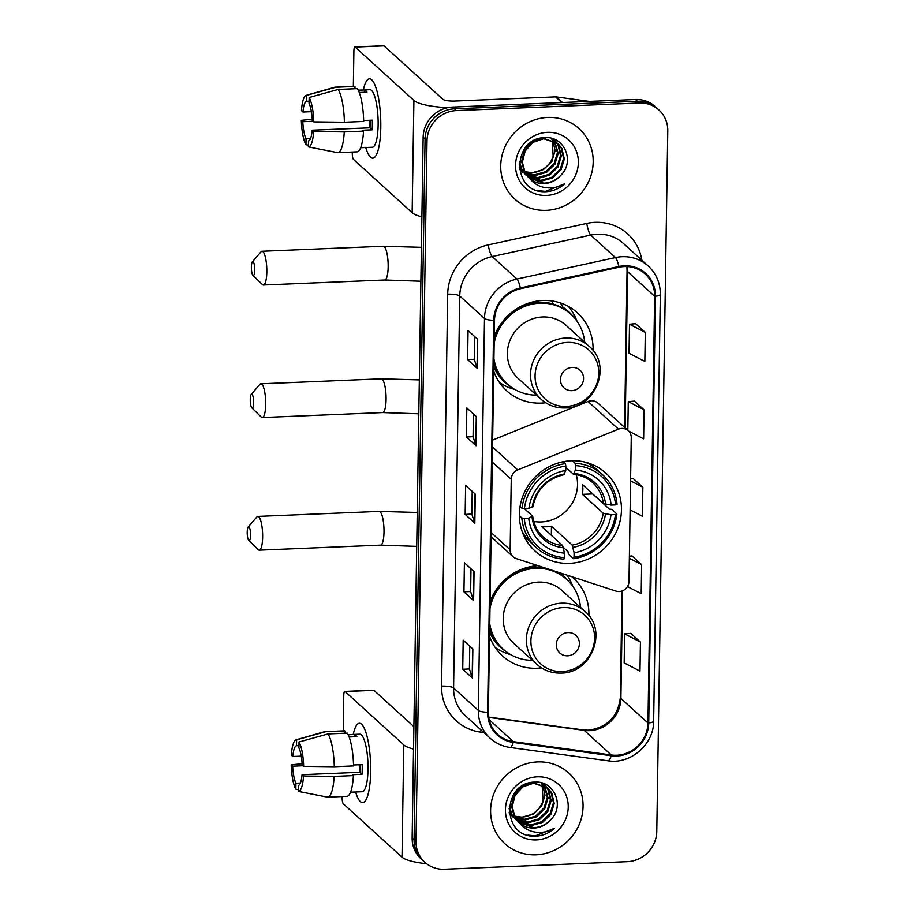 <?xml version="1.0" encoding="UTF-8"?>
<svg xmlns="http://www.w3.org/2000/svg" width="915" height="915" viewBox="0 0 915 915"><rect width="100%" height="100%" fill="white"/><g stroke="black" fill="none" stroke-linecap="round" stroke-linejoin="round"><path stroke-width="1.37" d="M621.777 428.426A9.928 9.379 132.3 0 0 618.471 429.146L517.73 469.91A9.928 9.379 132.3 0 0 511.256 479.266L510.147 549.778A9.928 9.379 132.3 0 0 516.335 558.607L615.932 591.09A9.928 9.379 132.3 0 0 628.994 581.471L631.259 437.702A9.928 9.379 132.3 0 0 621.777 428.426M628.308 430.748L597.85 403.069A9.928 9.379 132.3 0 0 588.025 401.468L492.636 440.069M538.043 565.687A52.635 49.707 132.3 0 0 490.097 601.624M489.559 636.245A52.635 49.707 132.3 0 0 502.472 655.895A52.635 49.707 132.3 0 0 537.071 668.236A52.635 49.707 132.3 0 0 541.451 667.87M571.223 460.771A52.635 49.707 132.3 0 0 523.22 495.221A52.635 49.707 132.3 0 0 535.012 551.002A52.635 49.707 132.3 0 0 569.61 563.343A52.635 49.707 132.3 0 0 617.614 528.881A52.635 49.707 132.3 0 0 605.81 473.101A52.635 49.707 132.3 0 0 571.223 460.771M593.069 350.514A52.635 49.707 132.3 0 0 577.445 312.85A52.635 49.707 132.3 0 0 542.847 300.52A52.635 49.707 132.3 0 0 494.26 336.48M493.723 371.101A52.635 49.707 132.3 0 0 506.635 390.751A52.635 49.707 132.3 0 0 541.234 403.092A52.635 49.707 132.3 0 0 545.615 402.726M588.905 615.658A52.635 49.707 132.3 0 0 573.282 577.994A52.635 49.707 132.3 0 0 571.784 576.702M658.937 109.994L655.071 106.483A29.795 28.136 132.3 0 0 635.479 99.506L452.49 107.078A29.795 28.136 132.3 0 0 423.142 137.296L412.139 837.9A29.795 28.136 132.3 0 0 420.991 858.75L422.924 860.512A29.795 28.136 132.3 0 1 414.072 839.661A29.795 28.136 132.3 0 0 422.924 860.512L424.857 862.262A29.795 28.136 132.3 0 0 444.438 869.25L627.427 861.678A29.795 28.136 132.3 0 0 656.787 831.449L667.79 130.845A29.795 28.136 132.3 0 0 658.937 109.994A29.795 28.136 132.3 0 0 639.345 103.018L456.356 110.589A29.795 28.136 132.3 0 0 427.008 140.819L416.005 841.411A29.795 28.136 132.3 0 0 424.857 862.262M456.356 110.589L454.423 108.828A29.795 28.136 132.3 0 0 425.075 139.057L414.072 839.661L425.075 139.057A29.795 28.136 132.3 0 1 454.423 108.828L637.412 101.256L454.423 108.828L452.49 107.078M657.004 108.245A29.795 28.136 132.3 0 0 637.412 101.256A29.795 28.136 132.3 0 1 657.004 108.245M547.685 117.44A47.672 45.018 132.3 0 0 504.211 148.653A47.672 45.018 132.3 0 0 514.893 199.173A47.672 45.018 132.3 0 0 546.232 210.347A47.672 45.018 132.3 0 0 589.706 179.134A47.672 45.018 132.3 0 0 579.023 128.615A47.672 45.018 132.3 0 0 547.685 117.44A47.672 45.018 132.3 0 0 504.211 148.653A47.672 45.018 132.3 0 0 514.893 199.173A47.672 45.018 132.3 0 0 546.232 210.347A47.672 45.018 132.3 0 0 589.706 179.134A47.672 45.018 132.3 0 0 579.023 128.615A47.672 45.018 132.3 0 0 547.685 117.44M537.562 761.92A47.672 45.018 132.3 0 0 494.089 793.122A47.672 45.018 132.3 0 0 504.771 843.641A47.672 45.018 132.3 0 0 536.099 854.816A47.672 45.018 132.3 0 0 579.572 823.614A47.672 45.018 132.3 0 0 568.89 773.095A47.672 45.018 132.3 0 0 537.562 761.92A47.672 45.018 132.3 0 0 494.089 793.122A47.672 45.018 132.3 0 0 504.771 843.641A47.672 45.018 132.3 0 0 536.099 854.816A47.672 45.018 132.3 0 0 579.572 823.614A47.672 45.018 132.3 0 0 568.89 773.095A47.672 45.018 132.3 0 0 537.562 761.92M624.339 266.562A31.785 30.012 -47.7 0 1 645.224 274.008A31.785 30.012 -47.7 0 1 654.671 296.254L647.969 722.999A31.785 30.012 -47.7 0 1 611.312 754.989L513.349 741.653A31.785 30.012 -47.7 0 1 497.806 734.448A31.785 30.012 -47.7 0 1 488.358 712.213L494.523 320.273A31.785 30.012 -47.7 0 1 520.463 288.717L618.975 267.249A31.785 30.012 -47.7 0 1 624.339 266.562M624.35 265.785A32.574 30.767 132.3 0 0 618.86 266.494L520.349 287.962A32.574 30.767 132.3 0 0 493.745 320.307L487.592 712.247A32.574 30.767 132.3 0 0 513.201 742.42L611.174 755.756A32.574 30.767 132.3 0 0 648.735 722.964L655.437 296.22A32.574 30.767 132.3 0 0 624.35 265.785M640.443 642.056L624.636 633.889L624.179 662.918L639.985 671.084L640.443 642.056L630.767 633.363M627.496 586.584L641.198 593.663L641.655 564.635L631.99 555.943M645.304 332.397L629.497 324.23L629.04 353.259L644.846 361.425L645.304 332.397L635.639 323.704M628.685 431.114L643.634 438.834L644.091 409.806L634.415 401.113M630.126 509.907L642.41 516.254L642.868 487.226L633.203 478.534M472.403 678.015L462.727 669.231L463.184 640.203L472.849 648.987L472.403 678.015A7.949 1.784 0.9 0 1 472.174 677.706L472.632 648.781M476.052 445.777L466.375 436.981L466.833 407.953L476.498 416.748L476.052 445.777A7.949 1.784 0.9 0 1 475.823 445.468L476.28 416.542M477.264 368.356L467.599 359.572L468.057 330.544L477.722 339.328L477.264 368.356A7.949 1.784 0.9 0 1 477.047 368.047L477.493 339.133M473.615 600.606L463.951 591.811L464.408 562.782L474.073 571.578L473.615 600.606A7.949 1.784 0.9 0 1 473.398 600.297L473.856 571.372M474.828 523.186L465.163 514.402L465.621 485.373L475.285 494.157L474.828 523.186A7.949 1.784 0.9 0 1 474.611 522.877L475.068 493.963M465.163 514.402L471.854 514.127M472.209 491.366L471.854 514.173L474.611 522.877M463.951 591.811L470.642 591.536M470.996 568.775L470.63 591.582L473.398 600.297M467.599 359.572L474.29 359.298M474.645 336.537L474.279 359.343L477.047 368.047M466.375 436.981L473.066 436.707M473.421 413.946L473.066 436.752L475.823 445.468M462.727 669.231L469.418 668.957L472.174 677.706M642.868 487.226L630.572 480.867M630.607 478.751L633.294 478.522M644.091 409.806L628.285 401.639L634.518 401.113M627.827 430.325L628.285 401.639M629.497 324.23L635.731 323.693M641.655 564.635L629.36 558.287M629.394 556.171L632.082 555.943M624.636 633.889L630.87 633.352M469.418 669.002L469.772 646.196M554.696 141.23L558.207 153.434L554.867 164.265L546.518 172.363L535.332 175.508L525.439 173.415M520.212 169.916L519.468 169.206M554.227 140.967L557.441 152.736L554.101 163.568L545.752 171.665L534.566 174.811L525.164 172.946M556.469 142.363L558.791 145.645L561.284 156.225L557.933 167.056L549.583 175.154L538.397 178.299L526.628 175.188M523.277 172.706L519.297 167.834M556.034 142.065L558.024 144.947L560.506 155.527L557.166 166.358L548.817 174.456L537.631 177.602L526.319 174.765M522.511 172.009L519.365 168.417M530.288 179.031A22.44 21.194 132.3 0 0 544.196 183.572A22.44 21.194 132.3 0 0 560.758 175.348C575.215 161.566 564.326 136.427 545.637 137.65C512.411 136.895 510.982 191.956 544.116 191.75L545.752 191.727C552.889 191.349 559.202 188.707 564.681 183.789C558.505 187.346 551.939 188.604 544.963 187.575C539.026 186.569 534.143 183.721 530.288 179.031L525.347 173.255L522.351 162.218L525.187 150.929L533.022 142.363L543.693 138.748L558.07 143.666L561.856 148.436L564.349 159.016L561.009 169.835L552.66 177.945L541.474 181.09L527.955 176.812M526.342 175.497L522.282 170.476L519.411 161.726M557.681 143.323L561.089 147.738L563.583 158.318L560.243 169.149L551.894 177.247L540.708 180.392L527.6 176.423M525.576 174.799L521.516 169.778L519.205 164.128M560.758 175.348C556.011 180.347 550.35 182.954 543.773 183.183L529.042 177.933M528.653 177.59L524.581 172.569L521.584 161.52L524.409 150.232L532.255 141.665L542.927 138.051L558.07 143.666M551.631 138.44L552.5 139.801M552.763 140.269L555.13 150.781L551.802 161.475L543.453 169.572L532.267 172.718L525.336 171.768A22.44 21.194 132.3 0 0 532.107 172.58A22.44 21.194 132.3 0 0 553.152 156.316L552.26 140.064M551.253 138.314L551.997 139.572M553.392 139.572L554.387 140.796M552.969 139.274L553.93 140.533M551.551 138.394L556.114 141.974M552.202 138.577L555.005 140.876M554.616 140.533L555.691 141.665M547.456 132.343A32.38 30.572 132.3 0 0 515.557 165.192A32.38 30.572 132.3 0 0 546.461 195.444A32.38 30.572 132.3 0 0 578.349 162.596A32.38 30.572 132.3 0 0 547.456 132.343M564.681 183.789L545.397 191.407L537.986 190.64M363.358 89.979A39.722 9.55 87.6 0 1 373.732 82.464A39.722 9.55 87.6 0 1 380.789 127.265A39.722 9.55 87.6 0 1 376.706 154.166A39.722 9.55 87.6 0 1 365.737 147.532A39.722 9.55 87.6 0 0 372.771 158.169A39.722 9.55 87.6 0 0 380.789 127.265A39.722 9.55 87.6 0 0 369.477 78.793A39.722 9.55 87.6 0 0 363.358 89.979M447.858 107.638A39.722 8.91 -179.1 0 1 413.912 100.444L355.18 47.065A4.964 1.19 -92.4 0 0 354.906 46.951A4.964 1.19 -92.4 0 0 353.899 50.805L353.339 86.422M421.895 216.821A39.722 8.91 -179.1 0 1 412.15 212.703L353.419 159.324A4.964 1.19 -92.4 0 1 352.286 153.388L352.309 152.062M354.906 46.951L383.797 45.75A4.964 1.19 87.6 0 1 384.083 45.876L442.803 99.255A9.928 2.23 0.9 0 0 454.858 101.05L555.565 96.887A4.964 4.689 -47.7 0 1 556.4 96.921L589.34 101.405M311.397 111.676L302.957 112.019A19.867 4.781 87.6 0 1 306.639 101.279L309.098 101.176M338.15 89.453L309.156 97.516L309.064 103.475A19.867 4.781 87.6 0 1 312.312 120.528L313.799 121.878L344.406 122.244L363.678 121.443A32.768 7.88 87.6 0 0 357.422 88.652L338.15 89.453A32.768 7.88 87.6 0 1 344.406 122.244M363.644 120.517L372.325 120.162A28.8 6.931 87.6 0 1 372.359 125.092A28.8 6.931 87.6 0 1 372.176 129.839L362.546 130.239L363.518 131.12L344.257 131.92L313.651 131.554L312.164 130.204L369.946 127.814A19.867 4.781 -92.4 0 0 370.175 123.113A19.867 4.781 -92.4 0 0 370.175 120.242M358.28 90.185L369.935 89.704A28.8 6.931 87.6 0 1 378.135 124.852A28.8 6.931 87.6 0 1 372.313 147.258L360.659 147.738M363.518 131.12A32.768 7.88 87.6 0 1 357.067 151.867L337.807 152.668A32.768 7.88 87.6 0 1 337.349 152.622L308.378 146.903L308.469 140.956A19.867 4.781 87.6 0 0 312.164 130.204M344.257 131.92A32.768 7.88 87.6 0 1 337.807 152.668M309.156 97.516A25.826 6.211 87.6 0 1 313.799 121.878M313.651 131.554A25.826 6.211 87.6 0 1 308.378 146.903M337.166 152.576L319.335 149.065M310.517 138.565L306.056 138.748L305.965 144.707L308.401 145.188M305.965 144.707A25.826 6.211 87.6 0 1 301.31 120.345L302.796 121.695L313.124 121.272M312.244 119.236L301.31 120.345M306.056 138.748A19.867 4.781 87.6 0 1 302.796 121.695M359.263 92.495L366.984 92.175A28.8 6.931 87.6 0 0 364.57 89.979L358.303 90.242M302.957 112.019L301.47 110.669A25.826 6.211 87.6 0 1 306.136 95.377L334.638 87.245A32.768 7.88 87.6 0 1 335.096 87.177L354.357 86.376A32.768 7.88 87.6 0 1 354.997 86.456L335.736 87.257L306.742 95.32L306.639 101.279M354.963 88.755L354.997 86.456M335.096 87.177A32.768 7.88 87.6 0 1 335.736 87.257M306.136 95.377A25.826 6.211 87.6 0 1 306.742 95.32M370.026 126.853A19.867 4.781 87.6 0 1 369.328 120.288M364.57 89.979L364.536 92.278M369.946 127.814L372.176 129.839M250.253 399.535A6.954 1.67 -92.4 0 0 251.819 407.816A6.954 1.67 -92.4 0 0 253.638 402.611A6.954 1.67 -92.4 0 0 251.259 394.354A6.954 1.67 -92.4 0 0 250.253 399.535M251.259 394.354L259.894 384.369A16.882 4.06 87.6 0 1 260.878 383.808A16.882 4.06 87.6 0 1 265.693 404.407A16.882 4.06 87.6 0 1 262.273 417.537A16.882 4.06 87.6 0 1 261.255 417.057L251.819 407.816M533.731 521.424A36.749 34.701 132.3 0 0 541.337 521.939A36.749 34.701 132.3 0 0 576.244 474.645M524.261 518.336L521.847 517.981A49.261 46.516 132.3 0 0 536.316 547.628A49.261 46.516 132.3 0 0 563.88 559.122L564.395 557.624A47.271 44.641 132.3 0 1 524.261 518.336L528.721 518.153A42.708 40.329 132.3 0 0 564.463 553.14L562.611 545.512L541.84 526.64A36.749 34.701 132.3 0 0 546.644 526.765A36.749 34.701 132.3 0 0 551.471 526.239L572.241 545.123L574.094 552.74A42.708 40.329 132.3 0 0 610.991 514.756L615.44 514.562A47.271 44.641 132.3 0 1 574.025 557.224L573.511 558.733A49.261 46.516 132.3 0 0 616.893 514.047L615.44 514.562M524.352 508.66L532.599 516.14L528.721 518.153M572.275 460.737L575.009 463.219L575.466 465.609A47.271 44.641 132.3 0 1 615.601 504.886L611.14 505.08L603.362 503.547L582.592 484.664A36.749 34.701 -47.7 0 1 582.443 494.34L592.634 493.917A47.168 44.549 132.3 0 0 592.645 493.803M592.634 493.917L609.31 509.083L611.723 509.346L616.893 514.047M573.511 558.733L568.341 554.033L567.986 551.631L563.388 547.456M522.145 531.501A49.261 46.516 132.3 0 0 531.146 542.927L536.316 547.628M521.847 517.981L519.365 515.728M520.052 506.533L521.996 508.305L524.409 508.66A47.271 44.641 132.3 0 1 565.836 466.01L565.379 463.619A49.261 46.516 132.3 0 0 521.996 508.305M565.379 463.619L563.285 461.72M574.025 557.224L574.094 552.74M564.463 553.14L564.395 557.624M565.836 466.01L565.767 470.482A42.708 40.329 132.3 0 0 528.87 508.477L524.409 508.66M610.991 514.756L603.214 513.224L582.443 494.34M563.72 474.565L565.767 470.482M528.87 508.477L532.747 506.464M532.599 516.14L532.027 516.975A38.201 36.074 132.3 0 0 563.434 547.719M615.601 504.886L617.053 504.371A49.261 46.516 132.3 0 0 602.573 474.725L597.404 470.024A49.261 46.516 132.3 0 0 585.177 462.155M602.573 474.725A49.261 46.516 132.3 0 0 575.009 463.219M611.14 505.08A42.708 40.329 132.3 0 0 575.398 470.093L575.466 465.609M575.398 470.093L573.35 474.164L565.813 467.313M605.639 504.257A38.201 36.074 132.3 0 0 574.231 473.513L573.35 474.164M551.333 535.264L551.471 526.239M251.373 266.997A6.954 1.67 -92.4 0 0 252.929 275.289A6.954 1.67 -92.4 0 0 254.759 270.074A6.954 1.67 -92.4 0 0 252.38 261.827A6.954 1.67 -92.4 0 0 251.373 266.997M252.38 261.827L261.015 251.842A16.882 4.06 87.6 0 1 261.999 251.27A16.882 4.06 87.6 0 1 266.814 271.869A16.882 4.06 87.6 0 1 263.394 285.011A16.882 4.06 87.6 0 1 262.376 284.519L252.929 275.289M571.829 390.659A11.918 11.255 132.3 0 0 583.564 378.57A11.918 11.255 132.3 0 0 572.195 367.43A11.918 11.255 132.3 0 0 560.449 379.519A11.918 11.255 132.3 0 0 571.829 390.659M589.26 346.408L566.088 325.351A35.754 33.764 132.3 0 0 542.595 316.967A35.754 33.764 132.3 0 0 509.987 340.369A35.754 33.764 132.3 0 0 517.993 378.261L541.165 399.317C547.971 405.334 555.988 408.204 565.23 407.941C595.574 408.342 612.49 365.279 589.26 346.408A35.754 33.764 132.3 0 0 565.756 338.024A35.754 33.764 132.3 0 0 533.148 361.425A35.754 33.764 132.3 0 0 541.165 399.317M584.696 342.256A47.168 44.549 132.3 0 0 570.869 314.257A47.168 44.549 132.3 0 0 539.861 303.197A47.168 44.549 132.3 0 0 494.157 343.365M570.869 314.257L569.908 313.376A47.168 44.549 132.3 0 0 538.901 302.327A47.168 44.549 132.3 0 0 511.05 312.861M538.729 302.327A37.241 35.17 132.3 0 0 535.321 301.39M500.322 324.653A47.168 44.549 132.3 0 0 494.237 337.978M493.86 362.249A47.168 44.549 132.3 0 0 506.453 383.191L507.413 384.071A47.168 44.549 132.3 0 0 536.602 395.166M493.917 358.703A47.168 44.549 132.3 0 0 507.413 384.071M514.916 389.516L513.235 389.024A51.64 48.77 -47.7 0 1 499.316 382.298M552.363 303.814L552.408 301.024M560.369 302.922L563.057 307.303A47.614 44.972 132.3 0 1 573.259 316.601M568.341 306.376A51.64 48.77 -47.7 0 1 576.347 319.575L576.999 321.211M247.21 532.141A6.954 1.67 -92.4 0 0 248.766 540.433A6.954 1.67 -92.4 0 0 250.596 535.218A6.954 1.67 -92.4 0 0 248.217 526.971A6.954 1.67 -92.4 0 0 247.21 532.141M248.217 526.971L256.852 516.986A16.882 4.06 87.6 0 1 257.836 516.415A16.882 4.06 87.6 0 1 262.639 537.014A16.882 4.06 87.6 0 1 259.231 550.155A16.882 4.06 87.6 0 1 258.202 549.663L248.766 540.433M567.666 655.803A11.918 11.255 132.3 0 0 579.401 643.714A11.918 11.255 132.3 0 0 568.032 632.574A11.918 11.255 132.3 0 0 556.286 644.663A11.918 11.255 132.3 0 0 567.666 655.803M585.097 611.552L561.924 590.495A35.754 33.764 132.3 0 0 538.42 582.112A35.754 33.764 132.3 0 0 505.823 605.513A35.754 33.764 132.3 0 0 513.83 643.405L537.002 664.462C543.807 670.478 551.825 673.349 561.055 673.085C591.41 673.486 608.315 630.424 585.097 611.552A35.754 33.764 132.3 0 0 561.593 603.168A35.754 33.764 132.3 0 0 528.984 626.569A35.754 33.764 132.3 0 0 537.002 664.462M580.533 607.4A47.168 44.549 132.3 0 0 566.705 579.401A47.168 44.549 132.3 0 0 535.698 568.352A47.168 44.549 132.3 0 0 489.994 608.509M566.705 579.401L565.745 578.52A47.168 44.549 132.3 0 0 553.118 570.605M547.479 568.764A47.168 44.549 132.3 0 0 534.737 567.472A47.168 44.549 132.3 0 0 506.887 578.005M534.566 567.472A37.241 35.17 132.3 0 0 531.158 566.534M496.159 589.798A47.168 44.549 132.3 0 0 490.074 603.134M489.697 627.393A47.168 44.549 132.3 0 0 502.278 648.346L503.25 649.215A47.168 44.549 132.3 0 0 532.438 660.321M489.754 623.847A47.168 44.549 132.3 0 0 503.25 649.215M510.753 654.66L509.072 654.168A51.64 48.77 -47.7 0 1 495.152 647.443M566.991 575.135A51.64 48.77 -47.7 0 1 572.184 584.719L572.836 586.355M353.236 734.459A39.722 9.55 87.6 0 1 363.61 726.945A39.722 9.55 87.6 0 1 370.666 771.745A39.722 9.55 87.6 0 1 366.583 798.635A39.722 9.55 87.6 0 1 355.615 792.001A39.722 9.55 87.6 0 0 362.637 802.649A39.722 9.55 87.6 0 0 370.666 771.745A39.722 9.55 87.6 0 0 359.355 723.273A39.722 9.55 87.6 0 0 353.236 734.459M413.534 749.042A39.722 8.91 -179.1 0 1 403.79 744.924L345.058 691.546A4.964 1.19 -92.4 0 0 344.783 691.42A4.964 1.19 -92.4 0 0 343.777 695.286L343.216 730.891M426.596 863.714A39.722 8.91 -179.1 0 1 402.028 857.172L343.297 803.793A4.964 1.19 -92.4 0 1 342.164 797.857L342.187 796.542M344.783 691.42L373.675 690.23A4.964 1.19 87.6 0 1 373.949 690.345L413.877 726.636M301.275 756.145L292.834 756.499A19.867 4.781 87.6 0 1 296.517 745.748L298.976 745.645M328.028 733.933L299.033 741.996L298.931 747.944A19.867 4.781 87.6 0 1 302.19 765.009L303.677 766.358L334.284 766.724L353.545 765.924A32.768 7.88 87.6 0 0 347.288 733.132L328.028 733.933A32.768 7.88 87.6 0 1 334.284 766.724M353.522 764.997L362.203 764.631A28.8 6.931 87.6 0 1 362.226 769.572A28.8 6.931 87.6 0 1 362.054 774.307L352.412 774.708L353.396 775.6L334.135 776.4L303.528 776.034L302.041 774.685L359.824 772.294A19.867 4.781 -92.4 0 0 360.053 767.594A19.867 4.781 -92.4 0 0 360.053 764.723M348.157 734.665L359.812 734.185A28.8 6.931 87.6 0 1 368.013 769.332A28.8 6.931 87.6 0 1 362.191 791.738L350.537 792.218M353.396 775.6A32.768 7.88 87.6 0 1 346.945 796.336L327.684 797.137A32.768 7.88 87.6 0 1 327.227 797.102L298.256 791.384L298.347 785.425A19.867 4.781 87.6 0 0 302.041 774.685M334.135 776.4A32.768 7.88 87.6 0 1 327.684 797.137M299.033 741.996A25.826 6.211 87.6 0 1 303.677 766.358M303.528 776.034A25.826 6.211 87.6 0 1 298.256 791.384M327.044 797.057L309.213 793.545M300.383 783.046L295.934 783.229L295.842 789.176L298.279 789.668M295.842 789.176A25.826 6.211 87.6 0 1 291.187 764.826L292.674 766.175L303.002 765.752M302.122 763.716L291.187 764.826M295.934 783.229A19.867 4.781 87.6 0 1 292.674 766.175M349.141 736.975L356.861 736.655A28.8 6.931 87.6 0 0 354.448 734.459L348.18 734.722M292.834 756.499L291.347 755.149A25.826 6.211 87.6 0 1 296.014 739.846L324.516 731.726A32.768 7.88 87.6 0 1 324.974 731.645L344.234 730.856A32.768 7.88 87.6 0 1 344.875 730.936L325.614 731.726L296.609 739.8L296.517 745.748M344.841 733.235L344.875 730.936M324.974 731.645A32.768 7.88 87.6 0 1 325.614 731.726M296.014 739.846A25.826 6.211 87.6 0 1 296.609 739.8M359.904 771.334A19.867 4.781 87.6 0 1 359.206 764.757M354.448 734.459L354.414 736.758M359.824 772.294L362.054 774.307M544.574 785.699L548.085 797.914L544.745 808.734L536.396 816.843L525.21 819.989L515.317 817.896M510.09 814.384L509.335 813.675M544.105 785.447L547.319 797.217L543.979 808.037L535.63 816.146L524.444 819.291L515.042 817.427M546.335 786.843L548.668 790.125L551.15 800.705L547.811 811.525L539.461 819.634L528.275 822.779L516.495 819.668M513.155 817.175L509.175 812.314M545.912 786.534L547.902 789.428L550.384 800.007L547.044 810.827L538.695 818.936L527.509 822.082L516.186 819.245M512.389 816.477L509.243 812.897M520.166 823.511A22.44 21.194 132.3 0 0 534.074 828.041A22.44 21.194 132.3 0 0 550.636 819.817C565.093 806.046 554.204 780.895 535.504 782.119C502.289 781.364 500.86 836.424 533.994 836.23L535.63 836.207C542.767 835.83 549.08 833.188 554.547 828.269C548.382 831.815 541.817 833.085 534.84 832.044C528.904 831.049 524.021 828.201 520.166 823.511L515.225 817.736L512.228 806.687L515.053 795.398L522.9 786.831L533.571 783.217L547.948 788.147L551.734 792.916L554.227 803.496L550.876 814.316L542.526 822.425L531.352 825.57L517.821 821.293M516.22 819.966L512.16 814.945L509.289 806.195M547.559 787.804L550.967 792.218L553.461 802.798L550.109 813.618L541.76 821.727L530.574 824.873L517.478 820.904M515.454 819.268L511.394 814.247L509.083 808.597M550.636 819.817C545.889 824.815 540.227 827.435 533.651 827.663L518.908 822.402M518.531 822.059L514.459 817.038L511.462 805.989L514.287 794.7L522.133 786.134L532.804 782.531L547.948 788.147M541.497 782.908L542.378 784.269M542.641 784.75L545.008 795.249L541.669 805.943L533.319 814.053L522.133 817.198L515.214 816.249A22.44 21.194 132.3 0 0 521.985 817.061A22.44 21.194 132.3 0 0 543.03 800.785L542.126 784.544M541.12 782.794L541.874 784.052M543.27 784.052L544.265 785.276M542.847 783.743L543.807 785.001M541.428 782.863L545.992 786.454M542.08 783.046L544.883 785.356M544.494 785.013L545.569 786.145M537.322 776.824A32.38 30.572 132.3 0 0 505.435 809.672A32.38 30.572 132.3 0 0 536.339 839.913A32.38 30.572 132.3 0 0 568.226 807.076A32.38 30.572 132.3 0 0 537.322 776.824M554.547 828.269L535.275 835.875L527.864 835.109M618.471 429.146L588.025 401.468M511.256 479.266L492.293 462.041M517.73 469.91L492.533 447M510.147 549.778L491.183 532.541M423.142 137.296L427.008 140.819M635.479 99.506L639.345 103.018M412.139 837.9L416.005 841.411M611.312 754.989L584.25 730.387A31.785 30.012 132.3 0 0 589.592 730.639A31.785 30.012 132.3 0 0 620.896 698.397L622.589 590.793M488.713 717.383L584.25 730.387A17.877 4.93 -82.2 0 0 583.381 729.953L588.574 730.193C607.48 727.471 618.071 716.537 620.359 697.402A17.877 4.015 0.9 0 0 620.896 698.397L647.969 722.999M654.671 296.254L627.599 271.652A31.785 30.012 132.3 0 0 627.267 266.585M483.944 732.583L480.581 732.126A49.65 46.894 -47.7 0 1 441.545 686.124L447.698 294.184A9.928 2.23 0.9 0 1 459.742 295.991L484.493 318.477A39.722 37.515 -47.7 0 1 516.929 279.041L615.44 257.572A39.722 37.515 -47.7 0 1 622.143 256.715A39.722 37.515 -47.7 0 1 648.255 266.025L623.504 243.527A39.722 37.515 132.3 0 0 597.392 234.217A39.722 37.515 132.3 0 0 590.69 235.086L492.178 256.555A39.722 37.515 132.3 0 0 459.742 295.991L453.588 687.931A39.722 37.515 132.3 0 0 465.392 715.724L490.143 738.222A39.722 37.515 -47.7 0 1 478.339 710.417L484.493 318.477A9.928 2.23 0.9 0 0 493.745 320.307M618.86 266.494A9.928 1.967 77.7 0 0 615.44 257.572L590.69 235.086A9.928 1.967 -102.3 0 1 586.755 223.42A49.65 46.894 -47.7 0 1 641.907 260.26M487.592 712.247A9.928 2.23 -179.1 0 1 478.339 710.417L453.588 687.931A9.928 2.23 0.9 0 0 441.545 686.124M513.201 742.42A9.928 2.734 97.8 0 1 510.055 747.463L608.018 760.8C630.629 764.62 654.008 744.261 653.653 721.123L660.356 294.378A9.928 2.23 -179.1 0 1 655.437 296.22M447.698 294.184A49.65 46.894 -47.7 0 1 488.244 244.888A9.928 1.967 -102.3 0 0 492.178 256.555L516.929 279.041A9.928 1.967 77.7 0 1 520.349 287.962M611.174 755.756A9.928 2.734 97.8 0 1 608.018 760.8M648.735 722.964A9.928 2.23 0.9 0 0 653.653 721.123M488.244 244.888L586.755 223.42M481.073 729.976A9.928 2.734 -82.2 0 0 480.581 732.126M513.349 741.653L489.159 719.659M625.151 427.877L627.599 271.652A17.877 4.015 0.9 0 1 627.061 270.646L626.855 266.562M412.15 212.703L413.912 100.444M561.799 102.549L555.565 96.887M384.083 45.876L355.18 47.065M556.4 96.921L562.553 102.514M418.796 413.797L382.664 412.562A16.882 4.06 -92.4 0 0 386.084 399.42A16.882 4.06 -92.4 0 0 381.269 378.821L260.878 383.808M532.736 516.38C533.834 524.672 537.345 531.558 543.258 537.036A36.749 34.701 132.3 0 0 562.611 545.512M573.065 547.33A38.201 36.074 132.3 0 0 605.49 513.933M564.601 473.913A38.201 36.074 132.3 0 0 532.175 507.299M572.241 545.123A36.749 34.701 132.3 0 0 603.214 513.224M603.362 503.547A36.749 34.701 132.3 0 0 592.691 482.651C587.338 477.847 580.968 475.057 573.591 474.29M420.877 281.225L384.757 279.99A16.882 4.06 -92.4 0 0 388.166 266.848A16.882 4.06 -92.4 0 0 383.351 246.249L261.999 251.27M566.419 406.42A32.849 31.019 132.3 0 0 598.776 373.091A32.849 31.019 132.3 0 0 567.426 342.416A32.849 31.019 132.3 0 0 535.069 375.733A32.849 31.019 132.3 0 0 566.419 406.42M493.791 366.915A47.614 44.972 132.3 0 0 509.975 386.222M416.714 546.369L380.583 545.134A16.882 4.06 -92.4 0 0 384.003 531.992A16.882 4.06 -92.4 0 0 379.187 511.394L257.836 516.415M562.256 671.564A32.849 31.019 132.3 0 0 594.601 638.235A32.849 31.019 132.3 0 0 563.263 607.56A32.849 31.019 132.3 0 0 530.906 640.877A32.849 31.019 132.3 0 0 562.256 671.564M489.616 632.059A47.614 44.972 132.3 0 0 505.812 651.366M569.084 581.746A47.614 44.972 132.3 0 0 559.031 572.538M402.028 857.172L403.79 744.924M373.949 690.345L345.058 691.546M513.098 556.732L491.115 536.75M490.143 738.222C495.804 743.3 502.438 746.377 510.055 747.463M660.356 294.378C660.344 283.067 656.307 273.619 648.255 266.025M488.667 717.063L583.381 729.953M620.359 697.402L622.028 591.01M624.602 427.385L627.061 270.646M419.333 379.897L381.269 378.821M382.664 412.562L262.273 417.537M532.896 506.773C536.545 489.468 546.93 478.774 564.04 474.679M421.415 247.325L383.351 246.249M384.757 279.99L263.394 285.011M417.251 512.469L379.187 511.394M380.583 545.134L259.231 550.155"/></g></svg>
